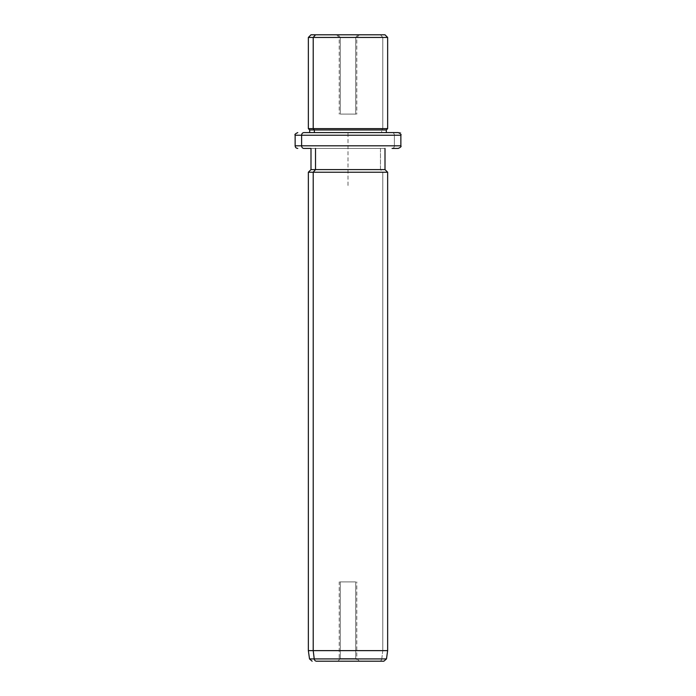 <?xml version="1.0" encoding="UTF-8"?>
<svg xmlns="http://www.w3.org/2000/svg" width="696" height="696" viewBox="0 0 696 696"><rect width="100%" height="100%" fill="white"/><g stroke="black" fill="none" stroke-linecap="round" stroke-linejoin="round"><path stroke-width="0.52" stroke-dasharray="3.48 2.61" d="M340.292 37.445L340.292 114.092L339.213 114.092L355.708 114.092L355.708 37.445L339.213 37.445L340.292 37.445L337.969 34.8L359.423 34.8L358.031 34.8L355.708 37.445L339.213 37.445L355.708 37.445L358.031 34.8L336.577 34.8L337.969 34.8L340.292 37.445L356.787 37.445L355.708 37.445L355.708 114.092L340.292 114.092L356.787 114.092L340.292 114.092L340.292 37.445M315.523 34.8L380.477 34.8L382.791 37.445L387.646 37.445L382.791 37.445L380.477 34.8L310.999 34.8M385.001 34.8L380.477 34.8M308.354 37.445L382.791 37.445L382.791 128.63L387.646 128.63L382.791 128.63L382.791 37.445L308.354 37.445M308.354 128.63L382.791 128.63L381.634 129.952L386.324 129.952L381.634 129.952L382.791 128.63L308.354 128.63M309.676 129.952L381.634 129.952L381.634 132.597L386.324 132.597L309.676 132.597L381.634 132.597L381.634 129.952L309.676 129.952M309.676 132.597L386.324 132.597L309.676 132.597M314.366 132.597L381.634 132.597L314.366 132.597M295.139 135.233L394.388 135.233A2.645 2.323 90 0 0 392.074 132.597A2.645 2.323 -90 0 1 394.388 135.233L295.139 135.233M398.216 132.597L392.074 132.597M295.139 145.803L394.388 145.803L394.388 135.233L394.388 145.803L400.861 145.803L295.139 145.803M310.999 148.448L385.001 148.448L310.999 148.448L385.001 148.448L380.477 148.448L380.477 169.598L385.001 169.598L380.477 169.598L380.477 148.448L310.999 148.448M392.074 148.448A2.645 2.323 90 0 0 394.388 145.803A2.645 2.323 -90 0 1 392.074 148.448L398.216 148.448M310.999 169.598L380.477 169.598L382.791 172.234L387.646 172.234L382.791 172.234L380.477 169.598L310.999 169.598M308.354 172.234L382.791 172.234L382.791 650.63L387.646 650.63L382.791 650.63L382.791 172.234L308.354 172.234M308.354 650.63L382.791 650.63L381.765 658.921L386.48 658.921L381.765 658.921L382.791 650.63L308.354 650.63M379.468 661.2A2.645 2.323 90 0 0 381.765 658.921L309.52 658.921L381.765 658.921A2.645 2.323 -90 0 1 379.468 661.2L383.861 661.2M336.577 661.2L359.423 661.2L336.577 661.2L358.031 661.2L337.969 661.2L340.292 658.555L355.708 658.555L358.031 661.2L336.577 661.2L339.213 658.555L340.292 658.555L337.969 661.2L359.423 661.2L358.031 661.2L355.708 658.555L356.787 658.555L340.292 658.555L340.292 581.908L339.213 581.908L355.708 581.908L355.708 658.555L339.213 658.555L339.213 581.908M355.708 658.555L355.708 581.908L356.787 581.908L340.292 581.908L340.292 658.555L355.708 658.555M355.708 581.908L340.292 581.908L355.708 581.908M348 185.449L348 132.597L400.861 132.597M336.577 34.8L339.213 37.445L339.213 114.092M359.423 661.2L356.787 658.555L356.787 581.908M359.423 34.8L356.787 37.445L356.787 114.092"/><path stroke-width="1.04" d="M380.477 34.8L315.523 34.8L385.001 34.8L387.646 37.445L313.209 37.445L315.523 34.8L313.209 37.445L308.354 37.445L387.646 37.445L387.646 128.63L313.209 128.63L313.209 37.445L313.209 128.63L308.354 128.63L387.646 128.63L386.324 129.952L314.366 129.952L313.209 128.63L314.366 129.952L309.676 129.952L386.324 129.952L386.324 132.597L392.074 132.597L303.926 132.597A2.645 2.323 90 0 0 301.612 135.233L295.139 135.233L301.612 135.233A2.645 2.323 -90 0 1 303.926 132.597L398.216 132.597C400.652 133.71 401.531 134.589 400.861 135.233L301.612 135.233L301.612 145.803L295.139 145.803L301.612 145.803L301.612 135.233L400.861 135.233L400.861 145.803L301.612 145.803A2.645 2.323 90 0 0 303.926 148.448L310.999 148.448L303.926 148.448A2.645 2.323 -90 0 1 301.612 145.803L400.861 145.803C401.54 146.438 400.661 147.317 398.216 148.448L392.074 148.448M309.676 132.597L309.676 129.952L308.354 128.63L308.354 37.445L310.999 34.8L315.523 34.8M314.366 132.597L314.366 129.952L314.366 132.597M392.074 132.597L386.324 132.597M379.468 661.2L316.532 661.2A2.645 2.323 -90 0 1 314.235 658.921L313.209 650.63L313.209 172.234L315.523 169.598L313.209 172.234L313.209 650.63L314.235 658.921A2.645 2.323 90 0 0 316.532 661.2L383.861 661.2L386.48 658.921L314.235 658.921L386.48 658.921L387.646 650.63L313.209 650.63L387.646 650.63L387.646 172.234L313.209 172.234L387.646 172.234L385.001 169.598L315.523 169.598L315.523 148.448L315.523 169.598L310.999 169.598L385.001 169.598L385.001 148.448M313.209 172.234L308.354 172.234L313.209 172.234M313.209 650.63L308.354 650.63L313.209 650.63M314.235 658.921L309.52 658.921L314.235 658.921M297.784 148.448C296.174 148.291 295.295 147.413 295.139 145.803L295.139 135.233C294.469 134.589 295.348 133.71 297.784 132.597M312.139 661.2L309.52 658.921L308.354 650.63L308.354 172.234L310.999 169.598L310.999 148.448"/></g></svg>
